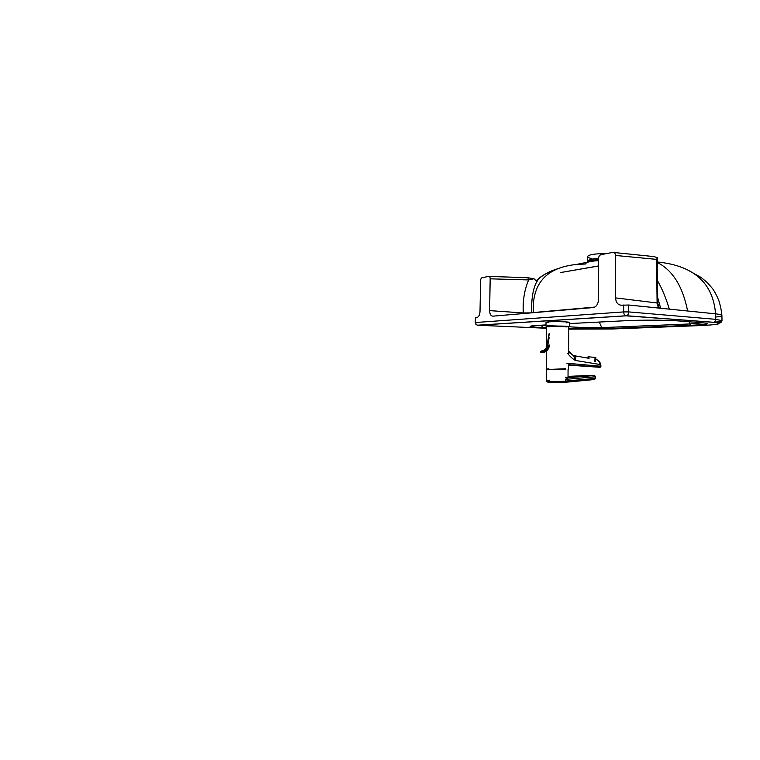 <?xml version="1.0" encoding="UTF-8"?>
<svg xmlns="http://www.w3.org/2000/svg" width="760" height="760" viewBox="0 0 760 760"><rect width="100%" height="100%" fill="white"/><g stroke="black" fill="none" stroke-linecap="round" stroke-linejoin="round"><path stroke-width="1.14" d="M574.094 309.244L575.443 309.13M598.51 260.67C590.966 261.06 586.748 261.981 585.865 263.425L585.827 263.967L576.175 264.499L598.51 259.977M591.822 258.599C589.19 258.048 587.832 257.374 587.746 256.595C587.385 254.828 596.667 253.308 605.387 253.811M528.646 279.937C524.409 289.911 522.623 300.922 523.279 312.959L489.62 310.612L490.171 278.825C490.105 277.201 489.62 276.393 488.699 276.412L526.946 277.685C527.896 277.675 528.466 278.426 528.656 279.937L534.005 278.74L527.336 277.695M533.273 312.721L531.582 312.749C531.401 300.675 532.522 287.736 537.776 280.269C536.864 280.972 536.028 280.877 535.278 279.993L534.005 278.74M488.699 276.412L482.049 277.695C481.184 278.065 480.7 279.034 480.586 280.611L480.006 311.581C479.788 314.849 478.8 316.825 477.052 317.499L475.76 317.794M715.625 317.11C719.711 316.578 721.81 316.008 721.905 315.409C721.876 314.83 719.758 314.308 715.568 313.832L628.719 305.016L621.556 305.197C617.918 305.026 615.933 302.584 615.581 297.892L615.505 255.455L656.688 259.388L657.305 257.688L654.018 256.595L612.797 252.377C614.431 252.273 615.334 253.308 615.505 255.455M612.797 252.377L600.932 254.676C599.459 255.255 598.652 256.576 598.519 258.628L598.481 299.62C598.225 303.791 596.638 306.413 593.721 307.515L492.831 316.169C490.817 315.979 489.753 314.127 489.62 310.612M546.601 328.272L477.954 325.233L626.097 315.827L713.526 322.325C714.875 321.869 715.578 320.872 715.654 319.323L715.568 313.832C713.042 282.844 693.633 265.563 657.343 261.991M689.187 270.807L701.261 277.552L707.303 282.587L712.471 288.505C714.675 291.593 716.803 295.611 718.827 300.561C720.366 305.397 721.392 310.346 721.905 315.409L722 320.635L715.654 319.323L628.748 311.913C628.644 313.899 627.903 315.172 626.534 315.742L625.736 315.761C624.473 315.2 623.789 313.927 623.675 311.913L475.665 322.506L475.76 317.623M643.131 317.015L644.575 317.005M702.439 322.791L689.709 323.959L689.187 321.736M568.717 328.69L602.908 328.814L691.001 325.337L689.709 323.959L601.749 327.636L599.25 321.993M601.749 327.617C591.822 327.807 577.609 327.446 568.898 326.733L568.889 326.658M568.242 326.42L548.748 325.726L546.031 326.021L546.459 326.448L568.727 326.705M568.717 327.446L568.727 326.743M545.984 325.66L540.17 325.28M545.994 324.919L535.249 325.584C526.889 326.277 528.76 326.923 540.873 327.512L541.025 327.493C541.756 327.275 542.222 326.61 542.412 325.489L542.364 325.137M574.817 309.12L575.301 308.702M578.379 308.437L578.901 308.835M598.51 266.019L560.756 272.526L598.51 265.933M536.408 280.725C540.996 276.127 547.019 272.488 554.477 269.809L557.774 268.726M594.795 307.078L533.273 312.559C532 284.534 545.357 268.631 573.344 264.831L576.175 264.499M531.715 325.888L531.411 326.391L535.781 327.19L546.601 327.731L540.873 327.512M602.908 328.814L601.749 327.636M702.097 322.762L677.578 320.863C667.033 320.007 641.981 319.894 626.601 320.663L569.373 323.57M713.678 322.287C719.102 321.774 721.876 321.224 722 320.635C721.354 322.325 720.651 323.028 719.9 322.753L626.534 315.742L477.612 325.185C476.387 324.824 475.741 323.922 475.665 322.506L475.674 322.648M713.042 322.401C726.294 323.456 716.224 325.014 696.872 325.717L697.034 325.717M696.872 325.717L612.55 328.976M657.581 305.862L657.961 305.33L657.295 304.978L658.825 307.876M657.096 303.42L657.732 303.192L657.096 302.974L657.295 304.978M657.067 295.792L657.106 300.684M656.688 259.388L656.915 287.651L657.552 287.897L656.915 288.163M548.891 368.799L546.25 369.141L548.881 369.464L565.62 368.714M549.233 326.847L546.62 326.505L549.242 326.173C555.313 325.831 569.25 326.154 568.727 326.601L565.858 326.942M546.031 326.021L547.105 326.315M548.767 322.696L546.012 322.259L548.777 321.851C555.199 321.413 569.943 321.822 569.383 322.392L566.342 322.82M568.033 376.409L594.311 375.554L567.796 377.739L565.459 379.373L565.45 381.111C559.569 381.7 545.994 381.425 546.582 380.75L549.413 380.209M567.796 377.739L565.468 377.159M548.881 369.436L565.516 369.379M573.202 355.462L573.933 355.642C575.89 356.031 576.317 357.627 575.225 360.42L599.925 364.496L600.381 363.517L599.649 363.109M568.594 352.051L572.071 354.616C573.971 355.784 575.016 357.722 575.225 360.42C572.451 358.701 569.905 356.335 567.558 353.315M595.716 359.508L595.944 359.547C598.111 359.908 599.44 361.551 599.925 364.496L600.362 365.854L600.818 364.866L599.991 364.439M587.917 358.131L588.021 356.791L595.089 357.38M589.731 356.858L589.171 356.839M542.174 350.731C544.758 350.408 546.421 348.659 547.162 345.486L548.929 345.676C547.941 349.695 545.794 351.661 542.488 351.585L541.794 351.918L542.412 352.013L542.051 350.702L541.87 351.481M587.375 261.953C588.572 260.765 592.287 260.005 598.51 259.654M598.519 258.438C591.707 258.865 588.107 259.749 587.736 261.088L587.908 261.516M490.171 278.825L528.656 279.937M523.288 313.566L523.279 312.959L531.582 312.863M623.656 305.016L623.675 311.913L628.748 311.913L628.719 305.016M687.572 310.783C682.679 286.301 672.6 270.209 657.343 262.504M669.246 308.902C665.903 297.806 661.989 288.41 657.495 280.725M660.582 308.047L657.732 297.692M612.399 328.985L568.708 329.127M691.001 325.337C706.002 324.776 712.947 323.579 702.649 322.81M656.915 287.651L657.096 302.974L615.581 297.892M536.246 280.687C541.234 275.851 547.884 272.089 556.197 269.392M712.728 322.373L713.374 322.316M657.067 295.592L657.704 295.383L657.058 295.194M595.137 376.703L595.128 378.404M594.472 379.506L595.26 378.394L565.45 381.111L564.775 382.308L550.515 382.479C547.931 382.46 546.62 381.881 546.582 380.75L546.678 369.284M551.997 381.377L552.121 381.416C547.361 381.748 546.687 382.099 550.107 382.47L564.452 382.356L594.624 379.497L595.498 378.347L595.26 376.703M564.452 382.356L594.311 379.544M595.26 378.299L595.498 376.751L594.757 375.715M565.459 379.373L595.26 376.798L594.529 375.592L590.387 375.345M589.057 358.33L573.847 355.642M568.499 369.046L568.518 364.705L599.364 367.27L568.518 365.132M600.343 366.206L566.884 363.233M597.037 359.812C598.623 360.487 599.735 361.722 600.381 363.517L600.961 365.93L600.362 365.93M599.364 367.27L600.942 366.206C600.542 367.118 600.067 367.469 599.535 367.26L568.528 364.676M541.851 351.585L540.731 352.003M549.147 337.687L547.722 345.486C546.848 349.02 544.958 350.759 542.051 350.702L540.569 351.927L540.92 352.431L540.673 351.909L542.412 352.013C545.927 352.108 548.207 350.018 549.261 345.743L548.9 345.847M541.111 351.044L541.671 351.044M540.854 352.402L542.117 352.45C545.899 352.498 548.331 350.284 549.413 345.819M548.178 345.847C547.077 350.331 544.673 352.526 540.968 352.44L542.089 352.45C545.794 352.545 548.197 350.341 549.309 345.838M545.366 349.704L547.247 345.686L549.167 334.485M548.929 345.676L549.081 344.841M575.168 309.149L574.55 309.101M587.746 256.595L587.594 261.734M554.477 269.809L550.231 271.662C546.089 273.638 542.802 274.959 536.465 280.734M568.717 328.672L602.794 328.795L690.859 325.308M705.489 323.085L705.859 323.712C706.144 323.703 706.031 324.273 701.195 324.71L690.869 325.318M475.37 317.699L475.276 322.572C475.37 324.007 476.14 324.872 477.603 325.185M657.305 257.688L657.732 303.192L659.205 307.914M546.62 326.505L546.44 347.272M546.402 351.167L546.25 369.141M546.012 322.259L545.975 326.078M569.383 322.392L569.364 326.183M568.727 326.601L568.575 354.578M568.072 369.18L568.024 377.596M568.033 376.418L589.988 375.345M572.071 354.616L568.594 351.091M588.8 356.858L588.696 358.264M594.795 361.256L595.089 357.314M595.878 357.371L595.583 361.313M542.212 350.749C544.616 350.426 546.193 348.688 546.953 345.543L549.176 333.355"/></g></svg>
